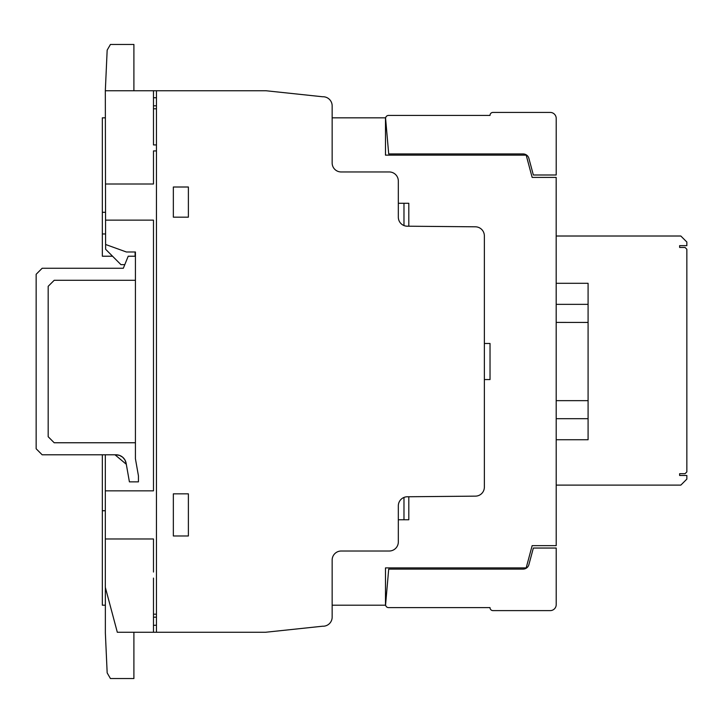 <?xml version="1.0" encoding="UTF-8"?>
<svg xmlns="http://www.w3.org/2000/svg" width="723" height="723" viewBox="0 0 723 723"><rect width="100%" height="100%" fill="white"/><g stroke="black" fill="none" stroke-linecap="round" stroke-linejoin="round"><path stroke-width="1.08" d="M116.051 454.785L42.16 454.785L36.15 448.766L36.15 274.279L42.16 268.26L123.326 268.26L128.206 256.222L135.427 256.222L135.427 280.298L54.198 280.298L48.179 286.308L48.179 436.728L54.198 442.756L135.427 442.756L135.427 458.78L138.436 475.842L138.436 481.861L129.408 481.861L126.127 463.244A10.23 10.23 0 0 0 116.051 454.785M492.978 610.619L550.203 610.619A6.019 6.019 0 0 0 556.213 604.6L556.213 548.043L533.348 548.043L528.902 564.636A6.01 6.01 0 0 1 523.091 569.1L388.703 569.1L385.612 604.41A2.946 2.946 0 0 0 388.558 607.609L490.022 607.609A2.946 2.946 0 0 0 492.978 610.619A2.946 2.946 0 0 1 490.022 607.609M388.558 607.609A2.946 2.946 0 0 1 385.612 604.41M556.213 604.6A6.019 6.019 0 0 1 550.203 610.619M492.978 112.417L550.203 112.417A6.019 6.019 0 0 1 556.213 118.436L556.213 174.993L533.348 174.993L528.902 158.4A6.01 6.01 0 0 0 523.091 153.936L388.703 153.936L385.612 118.626A2.946 2.946 0 0 1 388.558 115.427L490.022 115.427A2.946 2.946 0 0 1 492.978 112.417M135.427 256.222L135.427 251.984L126.362 251.984L105.603 244.482L105.323 90.746L107.167 50.122L110.438 44.455L133.9 44.455L133.9 90.746M124.79 264.654L120.949 264.654L105.63 249.272L105.63 244.491M135.111 251.984L135.111 256.222M105.323 90.746L265.974 90.746L322.566 96.755A9.146 9.146 0 0 1 332.155 105.965L332.155 162.964A8.974 8.974 0 0 0 341.102 171.957L389.263 171.957A9.092 9.092 0 0 1 398.328 181.075L398.328 217.153A9.01 9.01 0 0 0 407.248 226.2L475.436 226.805A9.074 9.074 0 0 1 484.365 235.879L484.365 487.166A8.992 8.992 0 0 1 475.436 496.141L407.32 496.764A9.074 9.074 0 0 0 398.328 505.82L398.328 541.961A9.101 9.101 0 0 1 389.209 551.016L341.22 551.016A9.038 9.038 0 0 0 332.155 560.036L332.155 617.171A9.101 9.101 0 0 1 322.585 626.217L265.468 632.273L117.316 632.273L105.323 587.356L105.323 454.785M135.427 442.756L135.427 280.298M115.002 454.785L126.308 464.274M133.9 632.273L133.9 678.545L110.438 678.545L107.167 672.887L105.359 632.941L105.359 587.474M556.186 236.014L680.831 236.014L686.85 242.033L686.85 245.648L679.629 245.648L679.629 247.447L685.043 247.447L686.85 249.254L686.85 471.884L685.043 473.692L679.629 473.692L679.629 475.49L686.85 475.49L686.85 479.105L680.831 485.115L556.204 485.115M556.204 400.65L588.088 400.65L588.088 439.738L556.204 439.738M556.204 418.68L588.088 418.68L556.204 418.68M588.088 304.356L556.195 304.356L556.195 283.299L588.088 283.299L588.088 322.431L556.195 322.404L588.088 322.431L588.088 400.65M556.195 304.356L556.195 361.518M332.155 117.831L385.486 117.831L385.486 155.138L526.181 155.138L532.146 177.406L556.177 177.406L556.213 545.639L532.146 545.639L526.181 567.898L385.486 567.898L385.486 605.205L332.155 605.205M105.359 605.205L102.332 605.205L102.332 454.785M112.544 256.222L102.332 256.222L102.332 117.831L105.377 117.831M679.629 245.648L679.629 247.447M679.629 473.692L679.629 475.49M153.475 614.179L156.448 614.179M156.448 617.171L153.475 617.171M153.475 625.332L156.448 625.196M173.348 535.978L188.387 535.978L188.387 493.836L173.348 493.836L173.348 535.978M105.323 538.969L153.475 538.969L153.475 572.038M105.558 220.144L153.475 220.144L153.475 490.845L105.323 490.845M153.475 578.093L153.475 632.273M173.348 187.004L173.348 217.171L188.387 217.171L188.387 187.004L173.348 187.004M156.448 150.917L153.475 150.917L153.475 184.004L105.495 184.004M153.475 90.746L153.475 144.934L156.448 144.934M156.448 97.768L153.475 97.713M156.448 90.746L156.448 632.218M153.475 105.802L156.448 105.802M156.448 108.793L153.475 108.793M484.365 379.566L490.031 379.566L490.031 343.47L484.365 343.47M398.328 519.765L408.802 519.765L408.802 496.755M403.976 519.765L403.976 497.433M408.802 226.209L408.802 203.271L398.328 203.271M403.976 225.549L403.976 203.271M102.332 510.736L105.323 510.736M105.54 212.3L102.332 212.3M102.332 233.963L105.585 233.963M122.666 457.216L124.898 459.882M119.584 455.418L122.585 457.153M116.078 454.785L119.521 455.391M124.916 459.927L126.118 463.19M385.486 574.424L385.486 575.21M385.486 147.817L385.486 148.613"/></g></svg>
